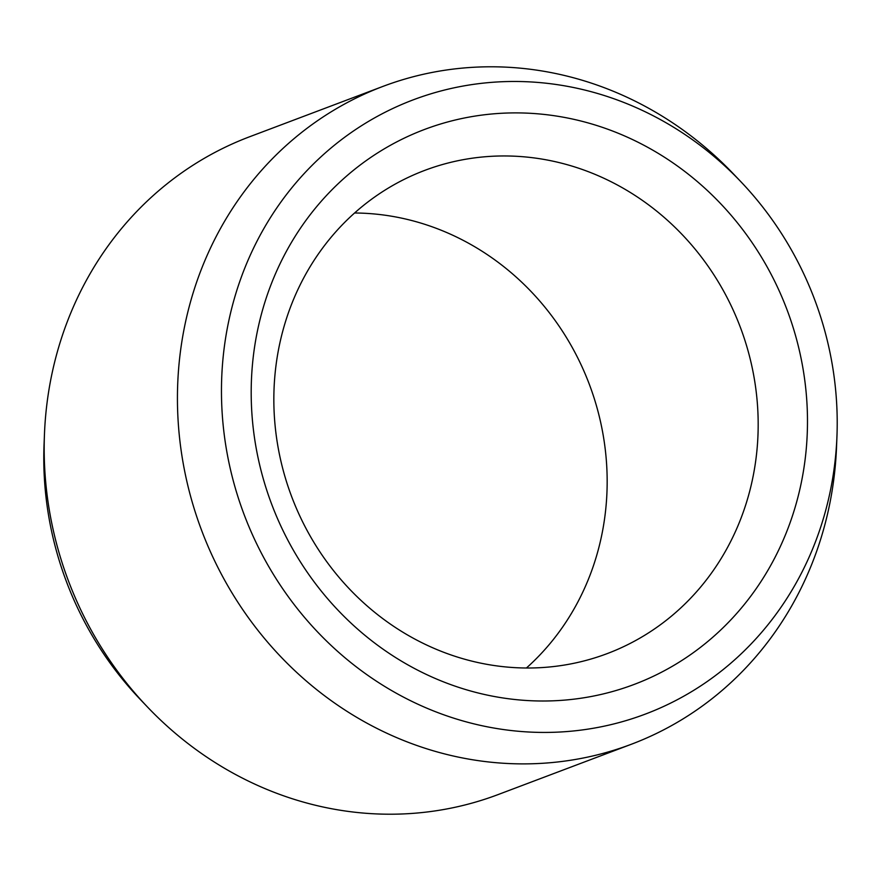 <?xml version="1.0" encoding="UTF-8"?>
<svg xmlns="http://www.w3.org/2000/svg" width="881" height="881" viewBox="0 0 881 881"><rect width="100%" height="100%" fill="white"/><g stroke="black" fill="none" stroke-linecap="round" stroke-linejoin="round"><path stroke-width="1.32" d="M526.42 668.007A258.265 239.797 69.3 0 0 589.323 384.303A258.265 239.797 69.3 0 0 354.58 212.993M644.099 635.642A258.265 239.797 -110.7 0 1 607.251 653.592A258.265 239.797 -110.7 0 1 300.3 517.026A258.265 239.797 -110.7 0 1 387.915 188.325A258.265 239.797 69.3 0 1 424.774 170.374A258.265 239.797 69.3 0 1 731.726 306.94A258.265 239.797 69.3 0 1 644.099 635.642M676.454 663.833A296.622 275.401 69.3 0 0 765.391 263.837A296.622 275.401 69.3 0 0 382.222 150.067A296.622 275.401 -110.7 0 0 293.285 550.063A296.622 275.401 -110.7 0 0 676.454 663.833M692.18 691.288A328.327 304.848 69.3 0 0 836.95 436.304A328.327 304.848 69.3 0 0 740.756 181.596A328.327 304.848 69.3 0 0 366.496 122.613A328.327 304.848 -110.7 0 0 268.055 565.36A328.327 304.848 -110.7 0 0 692.18 691.288M147.468 706.991A351.596 326.455 -110.7 0 1 44.457 434.234L44.05 444.696A328.327 304.848 -110.7 0 0 140.244 699.404L147.468 706.991A351.596 326.455 -110.7 0 0 498.084 794.585L631.347 744.258A351.596 326.455 -110.7 0 0 681.509 719.832A351.596 326.455 69.3 0 0 836.543 446.766L836.95 436.304M740.756 181.596L733.532 174.009A351.596 326.455 69.3 0 0 382.916 86.415A351.596 326.455 69.3 0 0 332.743 110.852A351.596 326.455 -110.7 0 0 213.455 558.345A351.596 326.455 -110.7 0 0 631.347 744.258M44.457 434.234A351.596 326.455 -110.7 0 1 199.491 161.168A351.596 326.455 69.3 0 1 249.653 136.742L382.916 86.415"/></g></svg>
